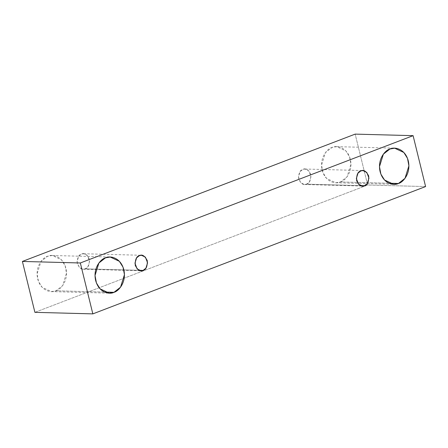 <?xml version="1.0" encoding="UTF-8"?>
<svg xmlns="http://www.w3.org/2000/svg" width="448" height="448" viewBox="0 0 448 448"><rect width="100%" height="100%" fill="white"/><g stroke="black" fill="none" stroke-linecap="round" stroke-linejoin="round"><path stroke-width="0.34" stroke-dasharray="2.24 1.68" d="M425.6 186.564L367.668 185.024L355.163 134.12L367.668 185.024L425.6 186.564M34.905 312.34L367.668 185.024L34.905 312.34M340.491 181.95C344.781 181.065 353.287 172.15 350.342 159.314C347.015 146.63 335.972 145.197 332.018 147.465C327.729 148.35 319.222 157.265 322.162 170.1C325.494 182.784 336.538 184.218 340.491 181.95L335.776 182.767L326.598 178.461L322.941 172.581L321.541 165.133L325.438 152.611L332.018 147.465L336.734 146.647L345.912 150.954L349.563 156.834L350.963 164.282L347.071 176.803L340.491 181.95L389.043 183.238L340.491 181.95M56.028 290.786C60.323 289.901 68.824 280.986 65.884 268.15C62.558 255.466 51.509 254.033 47.561 256.301C43.271 257.186 34.765 266.095 37.705 278.936C41.031 291.62 52.08 293.054 56.028 290.786L51.318 291.603L42.134 287.297L38.483 281.417L37.083 273.963L40.975 261.447L47.561 256.301L52.276 255.483L61.454 259.79L65.106 265.67L66.506 273.118L62.614 285.639L56.028 290.786L104.586 292.074L56.028 290.786M85.142 268.867C88.099 268.195 89.51 264.964 89.365 259.168C86.884 254.268 84.263 252.577 81.514 254.089C78.557 254.761 77.146 257.992 77.291 263.788C79.772 268.688 82.393 270.379 85.142 268.867L83.121 269.22L79.19 267.372L77.022 261.66L78.691 256.295L81.514 254.089L83.535 253.736L87.466 255.584L89.634 261.296L87.965 266.661L85.142 268.867L139.059 270.301L85.142 268.867M306.538 184.162C309.495 183.49 310.901 180.258 310.761 174.462C308.274 169.562 305.659 167.871 302.91 169.383C299.947 170.055 298.542 173.286 298.682 179.082C301.168 183.982 303.783 185.674 306.538 184.162L304.517 184.514L300.58 182.666L298.418 176.954L300.087 171.59L302.91 169.383L304.926 169.03L308.862 170.878L311.024 176.59L309.361 181.955L306.538 184.162L360.45 185.595L306.538 184.162M304.517 184.514L362.449 186.049M304.926 169.03L362.863 170.57M83.121 269.22L141.058 270.76M83.535 253.736L141.467 255.276M51.318 291.603L109.25 293.143M52.276 255.483L110.208 257.023M335.776 182.767L393.708 184.307M336.734 146.647L394.666 148.187"/><path stroke-width="0.67" d="M80.332 262.976L413.095 135.66L355.163 134.12L22.4 261.436L80.332 262.976L22.4 261.436L34.905 312.34L92.837 313.88L34.905 312.34L22.4 261.436L355.163 134.12L413.095 135.66L425.6 186.564L92.837 313.88L80.332 262.976L92.837 313.88L425.6 186.564L413.095 135.66L80.332 262.976M398.423 183.49C394.47 185.758 383.426 184.324 380.1 171.634C377.154 158.799 385.661 149.89 389.95 149.005C393.904 146.737 404.947 148.165 408.279 160.854C411.219 173.69 402.713 182.605 398.423 183.49L405.003 178.343L408.901 165.822L407.501 158.374L403.844 152.488L394.666 148.187L389.95 149.005L383.37 154.151L379.478 166.667L380.878 174.121L384.53 180.001L393.708 184.307L398.423 183.49L389.043 183.238L398.423 183.49M113.966 292.326C110.012 294.594 98.969 293.16 95.642 280.47C92.697 267.635 101.203 258.726 105.493 257.841C109.446 255.573 120.49 257.001 123.816 269.69C126.762 282.526 118.255 291.441 113.966 292.326L120.546 287.179L124.438 274.658L123.038 267.21L119.386 261.324L110.208 257.023L105.493 257.841L98.913 262.987L95.021 275.503L96.421 282.957L100.072 288.837L109.25 293.143L113.966 292.326L104.586 292.074L113.966 292.326M143.074 270.407C140.325 271.919 137.71 270.228 135.223 265.328C135.083 259.532 136.489 256.301 139.446 255.629C142.195 254.117 144.816 255.808 147.297 260.708C147.442 266.504 146.037 269.735 143.074 270.407L145.897 268.201L147.566 262.836L145.398 257.124L141.467 255.276L139.446 255.629L136.623 257.835L134.954 263.2L137.122 268.912L141.058 270.76L143.074 270.407L139.059 270.301L143.074 270.407M364.47 185.702C361.721 187.214 359.1 185.517 356.619 180.622C356.474 174.826 357.885 171.595 360.842 170.923C363.591 169.411 366.212 171.102 368.693 176.002C368.838 181.793 367.427 185.03 364.47 185.702L367.293 183.495L368.962 178.13L366.794 172.413L362.863 170.57L360.842 170.923L358.019 173.124L356.35 178.494L358.518 184.206L362.449 186.049L364.47 185.702L360.45 185.595L364.47 185.702"/></g></svg>
